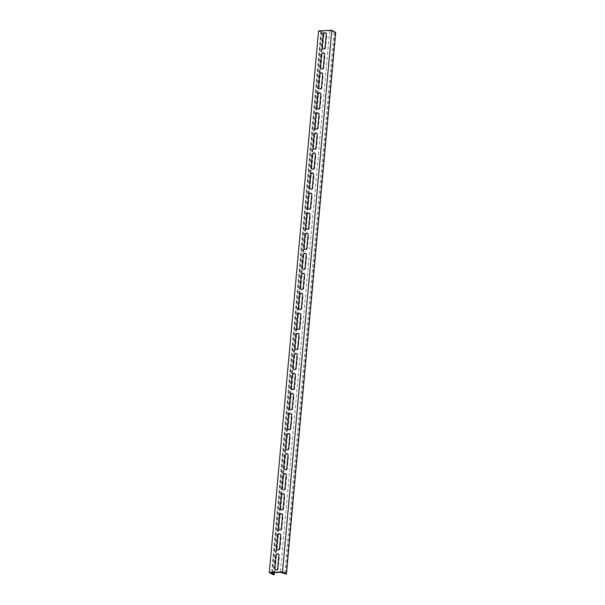 <?xml version="1.0" encoding="UTF-8"?>
<svg xmlns="http://www.w3.org/2000/svg" width="605" height="605" viewBox="0 0 605 605"><rect width="100%" height="100%" fill="white"/><g stroke="black" fill="none" stroke-linecap="round" stroke-linejoin="round"><path stroke-width="0.45" stroke-dasharray="3.02 2.27" d="M323.894 34.742L322.715 47.742A1.686 1.422 -60.5 0 0 325.687 47.598L326.866 34.598A1.686 1.422 -60.5 0 0 323.894 34.742M322.072 54.783L320.892 67.783A1.686 1.422 -60.5 0 0 323.856 67.639L325.044 54.639A1.686 1.422 -60.5 0 0 322.072 54.783M320.249 74.823L319.062 87.823A1.686 1.422 -60.5 0 0 322.034 87.68L323.221 74.68A1.686 1.422 -60.5 0 0 320.249 74.823M318.427 94.864L317.239 107.864A1.686 1.422 -60.5 0 0 320.211 107.72L321.391 94.72A1.686 1.422 -60.5 0 0 318.427 94.864M316.604 114.905L315.417 127.905A1.686 1.422 -60.5 0 0 318.389 127.761L319.569 114.761A1.686 1.422 -60.5 0 0 316.604 114.905M314.774 134.945L313.594 147.945A1.686 1.422 -60.5 0 0 316.566 147.802L317.746 134.802A1.686 1.422 -60.5 0 0 314.774 134.945M312.951 154.986L311.772 167.986A1.686 1.422 -60.5 0 0 314.744 167.842L315.923 154.842A1.686 1.422 -60.5 0 0 312.951 154.986M311.129 175.026L309.949 188.026A1.686 1.422 -60.5 0 0 312.914 187.883L314.101 174.883A1.686 1.422 -60.5 0 0 311.129 175.026M309.306 195.067L308.119 208.067A1.686 1.422 -60.5 0 0 311.091 207.923L312.278 194.923A1.686 1.422 -60.5 0 0 309.306 195.067M307.484 215.108L306.296 228.108A1.686 1.422 -60.5 0 0 309.268 227.964L310.448 214.964A1.686 1.422 -60.5 0 0 307.484 215.108M305.661 235.148L304.474 248.148A1.686 1.422 -60.5 0 0 307.446 248.005L308.626 235.005A1.686 1.422 -60.5 0 0 305.661 235.148M303.831 255.189L302.651 268.189A1.686 1.422 -60.5 0 0 305.623 268.045L306.803 255.045A1.686 1.422 -60.5 0 0 303.831 255.189M302.008 275.23L300.829 288.23A1.686 1.422 -60.5 0 0 303.801 288.086L304.98 275.086A1.686 1.422 -60.5 0 0 302.008 275.23M300.186 295.27L299.006 308.27A1.686 1.422 -60.5 0 0 301.971 308.126L303.158 295.127A1.686 1.422 -60.5 0 0 300.186 295.27M298.363 315.311L297.176 328.311A1.686 1.422 -60.5 0 0 300.148 328.167L301.335 315.167A1.686 1.422 -60.5 0 0 298.363 315.311M296.541 335.351L295.353 348.351A1.686 1.422 -60.5 0 0 298.325 348.208L299.505 335.208A1.686 1.422 -60.5 0 0 296.541 335.351M294.718 355.392L293.531 368.392A1.686 1.422 -60.5 0 0 296.503 368.248L297.683 355.248A1.686 1.422 -60.5 0 0 294.718 355.392M292.888 375.433L291.708 388.433A1.686 1.422 -60.5 0 0 294.68 388.289L295.86 375.289A1.686 1.422 -60.5 0 0 292.888 375.433M291.065 395.473L289.886 408.473A1.686 1.422 -60.5 0 0 292.858 408.33L294.038 395.33A1.686 1.422 -60.5 0 0 291.065 395.473M289.243 415.514L288.063 428.514A1.686 1.422 -60.5 0 0 291.028 428.37L292.215 415.37A1.686 1.422 -60.5 0 0 289.243 415.514M287.42 435.555L286.233 448.555A1.686 1.422 -60.5 0 0 289.205 448.411L290.392 435.411A1.686 1.422 -60.5 0 0 287.42 435.555M285.598 455.595L284.41 468.595A1.686 1.422 -60.5 0 0 287.383 468.452L288.562 455.452A1.686 1.422 -60.5 0 0 285.598 455.595M283.775 475.636L282.588 488.636A1.686 1.422 -60.5 0 0 285.56 488.492L286.74 475.492A1.686 1.422 -60.5 0 0 283.775 475.636M281.945 495.677L280.765 508.676A1.686 1.422 -60.5 0 0 283.737 508.533L284.917 495.533A1.686 1.422 -60.5 0 0 281.945 495.677M280.123 515.717L278.943 528.717A1.686 1.422 -60.5 0 0 281.915 528.573L283.095 515.573A1.686 1.422 -60.5 0 0 280.123 515.717M278.3 535.758L277.12 548.758A1.686 1.422 -60.5 0 0 280.085 548.614L281.272 535.614A1.686 1.422 -60.5 0 0 278.3 535.758M276.477 555.798L275.29 568.798A1.686 1.422 -60.5 0 0 278.262 568.655L279.45 555.655A1.686 1.422 -60.5 0 0 276.477 555.798M318.585 30.893L322.503 33.109L323.562 32.95L320.952 31.316L321.747 31.059L272.454 572.701M322.503 33.109L273.21 574.75M335.707 32.466L329.672 30.674L321.747 31.059M321.126 31.52L271.864 572.791M323.478 32.851L274.36 572.61M323.168 33.078L273.876 574.72M329.672 30.674L280.38 572.315M331.684 31.006L282.391 572.64M334.036 32.337L284.743 573.971M335.049 32.496L285.757 574.137M320.952 31.316L271.66 572.958M323.562 32.95L274.451 572.602"/><path stroke-width="0.91" d="M323.342 34.425L322.155 47.424A1.686 1.422 -60.5 0 0 325.127 47.281L326.307 34.281A1.686 1.422 -60.5 0 0 323.342 34.425M321.512 54.465L320.332 67.465A1.686 1.422 -60.5 0 0 323.304 67.321L324.484 54.321A1.686 1.422 -60.5 0 0 321.512 54.465M319.69 74.506L318.51 87.506A1.686 1.422 -60.5 0 0 321.474 87.362L322.662 74.362A1.686 1.422 -60.5 0 0 319.69 74.506M317.867 94.546L316.687 107.546A1.686 1.422 -60.5 0 0 319.652 107.403L320.839 94.403A1.686 1.422 -60.5 0 0 317.867 94.546M316.044 114.587L314.857 127.587A1.686 1.422 -60.5 0 0 317.829 127.443L319.016 114.443A1.686 1.422 -60.5 0 0 316.044 114.587M314.222 134.628L313.035 147.628A1.686 1.422 -60.5 0 0 316.007 147.484L317.186 134.484A1.686 1.422 -60.5 0 0 314.222 134.628M312.392 154.668L311.212 167.668A1.686 1.422 -60.5 0 0 314.184 167.524L315.364 154.525A1.686 1.422 -60.5 0 0 312.392 154.668M310.569 174.709L309.389 187.709A1.686 1.422 -60.5 0 0 312.361 187.565L313.541 174.565A1.686 1.422 -60.5 0 0 310.569 174.709M308.747 194.749L307.567 207.749A1.686 1.422 -60.5 0 0 310.531 207.606L311.719 194.606A1.686 1.422 -60.5 0 0 308.747 194.749M306.924 214.79L305.744 227.79A1.686 1.422 -60.5 0 0 308.709 227.646L309.896 214.646A1.686 1.422 -60.5 0 0 306.924 214.79M305.101 234.831L303.914 247.831A1.686 1.422 -60.5 0 0 306.886 247.687L308.074 234.687A1.686 1.422 -60.5 0 0 305.101 234.831M303.279 254.871L302.092 267.871A1.686 1.422 -60.5 0 0 305.064 267.728L306.243 254.728A1.686 1.422 -60.5 0 0 303.279 254.871M301.449 274.912L300.269 287.912A1.686 1.422 -60.5 0 0 303.241 287.768L304.421 274.768A1.686 1.422 -60.5 0 0 301.449 274.912M299.626 294.953L298.446 307.953A1.686 1.422 -60.5 0 0 301.419 307.809L302.598 294.809A1.686 1.422 -60.5 0 0 299.626 294.953M297.804 314.993L296.624 327.993A1.686 1.422 -60.5 0 0 299.588 327.849L300.776 314.85A1.686 1.422 -60.5 0 0 297.804 314.993M295.981 335.034L294.801 348.034A1.686 1.422 -60.5 0 0 297.766 347.89L298.953 334.89A1.686 1.422 -60.5 0 0 295.981 335.034M294.159 355.075L292.971 368.074A1.686 1.422 -60.5 0 0 295.943 367.931L297.131 354.931A1.686 1.422 -60.5 0 0 294.159 355.075M292.336 375.115L291.149 388.115A1.686 1.422 -60.5 0 0 294.121 387.971L295.3 374.971A1.686 1.422 -60.5 0 0 292.336 375.115M290.506 395.156L289.326 408.156A1.686 1.422 -60.5 0 0 292.298 408.012L293.478 395.012A1.686 1.422 -60.5 0 0 290.506 395.156M288.683 415.196L287.504 428.196A1.686 1.422 -60.5 0 0 290.476 428.053L291.655 415.053A1.686 1.422 -60.5 0 0 288.683 415.196M286.861 435.237L285.681 448.237A1.686 1.422 -60.5 0 0 288.645 448.093L289.833 435.093A1.686 1.422 -60.5 0 0 286.861 435.237M285.038 455.278L283.858 468.278A1.686 1.422 -60.5 0 0 286.823 468.134L288.01 455.134A1.686 1.422 -60.5 0 0 285.038 455.278M283.216 475.318L282.028 488.318A1.686 1.422 -60.5 0 0 285 488.174L286.188 475.175A1.686 1.422 -60.5 0 0 283.216 475.318M281.393 495.359L280.206 508.359A1.686 1.422 -60.5 0 0 283.178 508.215L284.358 495.215A1.686 1.422 -60.5 0 0 281.393 495.359M279.563 515.399L278.383 528.399A1.686 1.422 -60.5 0 0 281.355 528.256L282.535 515.256A1.686 1.422 -60.5 0 0 279.563 515.399M277.74 535.44L276.561 548.44A1.686 1.422 -60.5 0 0 279.533 548.296L280.712 535.296A1.686 1.422 -60.5 0 0 277.74 535.44M275.918 555.481L274.738 568.481A1.686 1.422 -60.5 0 0 277.703 568.337L278.89 555.337A1.686 1.422 -60.5 0 0 275.918 555.481M331.79 30.25L318.585 30.893L269.293 572.534L273.21 574.75L274.269 574.591L271.834 573.162L272.454 572.701L280.38 572.315L286.415 574.107L335.707 32.466L331.79 30.25L282.497 571.891L286.415 574.107M269.293 572.534L282.497 571.891M274.36 572.61L274.186 574.485M274.451 572.602L274.269 574.591"/></g></svg>
